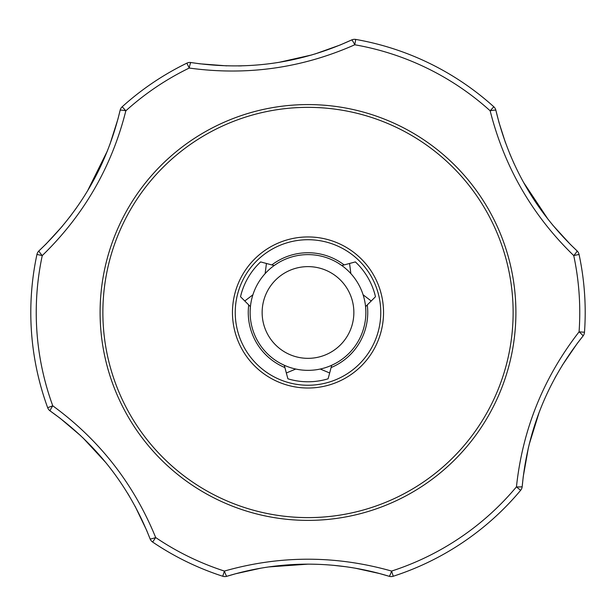 <?xml version="1.0" encoding="UTF-8"?>
<svg xmlns="http://www.w3.org/2000/svg" width="616" height="616" viewBox="0 0 616 616"><rect width="100%" height="100%" fill="white"/><g stroke="black" fill="none" stroke-linecap="round" stroke-linejoin="round"><path stroke-width="0.92" d="M284.892 367.575A59.744 59.744 0 0 1 248.733 304.943M271.841 264.926A59.744 59.744 0 0 1 344.159 264.926M367.267 304.943A59.744 59.744 0 0 1 331.108 367.575M335.366 363.471L331.724 365.257L329.66 372.973L320.243 369.038M295.772 369.038L286.34 372.973L284.276 365.257L280.634 363.471M365.865 312.481A57.866 57.866 0 0 1 308 370.347A57.866 57.866 0 0 1 250.135 312.481A57.866 57.866 0 0 1 308 254.616A57.866 57.866 0 0 1 365.865 312.481M353.861 312.481A45.861 45.861 0 0 1 308 358.343A45.861 45.861 0 0 1 262.139 312.481A45.861 45.861 0 0 1 308 266.62A45.861 45.861 0 0 1 353.861 312.481M383.537 312.481A75.537 75.537 0 0 0 308 236.944A75.537 75.537 0 0 0 232.463 312.481A75.537 75.537 0 0 0 308 388.018A75.537 75.537 0 0 0 383.537 312.481M235.235 312.481A72.765 72.765 0 0 1 308 239.716A72.765 72.765 0 0 1 380.765 312.481A72.765 72.765 0 0 1 308 385.246A72.765 72.765 0 0 1 235.235 312.481M102.872 312.481A205.128 205.128 0 0 0 308 517.609A205.128 205.128 0 0 0 513.128 312.481A205.128 205.128 0 0 0 308 107.353A205.128 205.128 0 0 0 102.872 312.481M100.1 312.481A207.9 207.9 0 0 0 308 520.381A207.9 207.9 0 0 0 515.9 312.481A207.9 207.9 0 0 0 308 104.581A207.9 207.9 0 0 0 100.1 312.481M135.058 506.175L146.662 530.361L150.058 538.8C129.406 486.147 96.119 443.543 50.196 410.98A6.93 6.93 0 0 1 47.663 407.684A277.2 277.2 0 0 1 36.945 254.439A6.93 6.93 0 0 1 38.993 250.82C80.08 211.95 107.115 165.126 120.097 110.349L117.91 119.173L109.887 144.444M268.745 566.936L308 564.148C280.265 564.179 253.23 568.221 226.896 576.276A6.93 0.87 -107 0 1 224.409 571.071C280.01 555.255 335.743 555.255 391.591 571.071A271.764 271.764 0 0 0 516.447 486.856C522.607 429.375 543.481 377.708 579.071 331.847A271.764 271.764 0 0 0 573.735 255.578C532.239 215.331 504.373 167.075 490.151 110.795A6.93 0.87 -13 0 1 495.903 110.349C509.024 165.365 536.059 212.189 577.007 250.82L570.455 244.514L552.575 224.932M260.514 568.245L235.635 573.758A6.93 1.655 74.9 0 1 235.612 573.765A6.93 2.372 -105.1 0 0 235.635 573.758L226.896 576.276A6.93 6.93 0 0 1 222.738 576.245L224.409 571.071A271.764 271.764 0 0 1 155.694 537.552C133.772 483.806 99.461 439.893 52.768 405.813L47.663 407.684A277.2 277.2 0 0 1 30.8 312.481M562.216 365.411L577.361 343.266L582.967 336.105C547.693 380.311 527.442 430.445 522.206 486.501A6.93 6.93 0 0 1 520.612 490.344A277.2 277.2 0 0 1 393.262 576.245L391.591 571.071A6.93 0.87 -73 0 1 389.104 576.276C362.847 568.237 335.812 564.187 308 564.148M523.246 476.622A6.93 2.356 -173 0 0 523.246 476.592A6.93 1.093 -173 0 0 523.246 476.592L522.206 486.501A6.93 0.87 -175 0 1 516.447 486.856L520.612 490.344A277.2 277.2 0 0 1 393.262 576.245A6.93 6.93 0 0 1 389.104 576.276L379.525 573.534A6.93 2.356 105 0 0 379.556 573.542M62.285 226.295L46.162 243.898A6.93 1.093 -135 0 0 46.154 243.913A6.93 2.356 -135 0 0 46.138 243.921M226.726 65.858L199.977 63.818A6.93 2.372 -82.9 0 0 199.946 63.818M199.954 63.818A6.93 1.655 97.1 0 1 199.977 63.818L190.975 62.539C246.9 70.986 300.439 63.456 351.605 39.971A6.93 6.93 0 0 1 355.725 39.424A277.2 277.2 0 0 1 493.793 106.761L490.151 110.795A271.764 271.764 0 0 0 354.785 44.776C301.925 68.176 246.739 75.937 189.235 68.045A271.764 271.764 0 0 0 125.849 110.795C111.75 166.859 83.884 215.123 42.265 255.578A6.93 0.87 -133 0 1 38.993 250.82L46.162 243.898M355.586 568.26L379.525 573.534A6.93 1.093 105 0 0 379.541 573.534M333.21 565.295L345.407 566.682M36.945 254.439L42.265 255.578A271.764 271.764 0 0 0 52.768 405.813A6.93 0.87 -55 0 0 50.196 410.98L60.237 418.349L80.704 435.728M83.014 437.914L105.952 462.747M127.604 493.254L129.26 495.988M505.497 142.781L498.975 122.422L495.903 110.349A6.93 6.93 0 0 0 493.793 106.761A277.2 277.2 0 0 0 355.725 39.424A6.93 6.93 0 0 0 351.605 39.971L340.194 44.983L314.915 54.016M548.271 219.604L523.4 182.136M514.237 164.033L509.694 153.6M107.43 150.843L87.418 191.114M76.315 208.1L69.562 217.248M311.865 54.916L278.894 62.37M241.641 65.873L238.446 65.935M523.246 476.592L528.382 447.709M529.121 444.613L539.154 412.327M554.747 378.324L556.294 375.521M186.856 63.155A277.2 277.2 0 0 0 122.207 106.761A277.2 277.2 0 0 1 186.856 63.155A6.93 6.93 0 0 1 190.975 62.539A6.93 0.87 -81 0 0 189.235 68.045L186.856 63.155A277.2 277.2 0 0 0 122.207 106.761A277.2 277.2 0 0 1 186.856 63.155M120.097 110.349A6.93 6.93 0 0 1 122.207 106.761L125.849 110.795A6.93 0.87 -167 0 0 120.097 110.349M152.645 542.057A6.93 6.93 0 0 1 150.058 538.8A6.93 0.87 -21 0 0 155.694 537.552L152.645 542.057A277.2 277.2 0 0 0 222.738 576.245A277.2 277.2 0 0 1 152.645 542.057M222.738 576.245A6.93 6.93 0 0 0 226.896 576.276A6.93 6.93 0 0 1 222.738 576.245A6.93 6.93 0 0 0 224.771 576.576M584.492 332.232A6.93 6.93 0 0 1 582.967 336.105A6.93 0.87 -141 0 0 579.071 331.847L584.492 332.232A277.2 277.2 0 0 0 585.2 312.481A277.2 277.2 0 0 1 584.492 332.232M577.007 250.82A6.93 6.93 0 0 1 579.055 254.439A277.2 277.2 0 0 1 585.2 312.481A277.2 277.2 0 0 0 579.055 254.439L573.735 255.578A6.93 0.87 -47 0 0 577.007 250.82M355.725 39.424L354.785 44.776A6.93 0.87 -115 0 0 351.605 39.971M329.66 372.973L328.097 378.801A69.3 69.3 0 0 1 287.903 378.801L286.34 372.973M250.165 310.687L250.427 306.637L240.517 296.727A69.3 69.3 0 0 1 260.614 261.916L274.159 265.542L277.523 263.294M265.134 273.612L266.443 263.479M244.783 300.993L252.899 294.802M338.477 263.294L341.841 265.542L355.386 261.916A69.3 69.3 0 0 1 375.483 296.727L365.573 306.637L365.835 310.687M363.094 294.795L371.217 300.993M349.557 263.479L350.858 273.604M391.229 576.576A6.93 6.93 0 0 1 389.104 576.276"/></g></svg>
